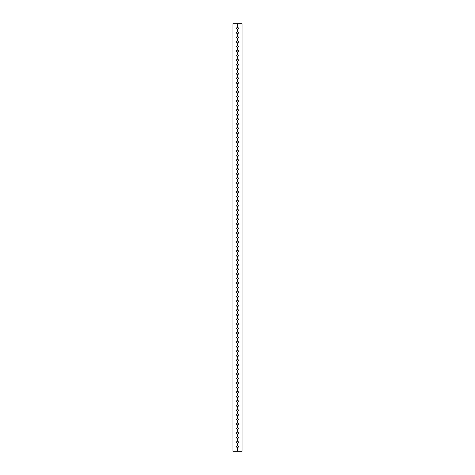 <?xml version="1.0" encoding="UTF-8"?>
<svg xmlns="http://www.w3.org/2000/svg" width="475" height="475" viewBox="0 0 475 475"><rect width="100%" height="100%" fill="white"/><g stroke="black" fill="none" stroke-linecap="round" stroke-linejoin="round"><path stroke-width="0.71" d="M237.453 443.05L237.547 443.05A0.897 0.897 0 0 0 238.397 442.154A0.897 0.897 0 0 0 237.547 441.263L237.453 441.263A0.897 0.897 0 0 0 236.603 442.154A0.897 0.897 0 0 0 237.453 443.05L237.453 445.805A0.897 0.897 0 0 0 236.603 446.702A0.897 0.897 0 0 0 237.453 447.598L237.547 451.25L242.048 451.25L242.048 23.75L237.547 23.75L237.453 27.402A0.897 0.897 0 0 0 236.603 28.298A0.897 0.897 0 0 0 237.453 29.195L237.547 29.195A0.897 0.897 0 0 0 238.397 28.298A0.897 0.897 0 0 0 237.547 27.402M237.547 443.05L237.453 445.805M237.453 438.502L237.547 438.502A0.897 0.897 0 0 0 238.397 437.606A0.897 0.897 0 0 0 237.547 436.715L237.453 436.715A0.897 0.897 0 0 0 236.603 437.606A0.897 0.897 0 0 0 237.453 438.502L237.453 441.263M237.453 433.954L237.547 433.954A0.897 0.897 0 0 0 238.397 433.058A0.897 0.897 0 0 0 237.547 432.167L237.453 432.167A0.897 0.897 0 0 0 236.603 433.058A0.897 0.897 0 0 0 237.453 433.954L237.453 436.715M237.453 429.406L237.547 429.406A0.897 0.897 0 0 0 238.397 428.509A0.897 0.897 0 0 0 237.547 427.619L237.453 427.619A0.897 0.897 0 0 0 236.603 428.509A0.897 0.897 0 0 0 237.453 429.406L237.453 432.167M237.453 424.858L237.547 424.858A0.897 0.897 0 0 0 238.397 423.961A0.897 0.897 0 0 0 237.547 423.071L237.453 423.071A0.897 0.897 0 0 0 236.603 423.961A0.897 0.897 0 0 0 237.453 424.858L237.453 427.619M237.453 420.31L237.547 420.31A0.897 0.897 0 0 0 238.397 419.413A0.897 0.897 0 0 0 237.547 418.522L237.453 418.522A0.897 0.897 0 0 0 236.603 419.413A0.897 0.897 0 0 0 237.453 420.31L237.453 423.071M237.453 415.762L237.547 415.762A0.897 0.897 0 0 0 238.397 414.865A0.897 0.897 0 0 0 237.547 413.974L237.453 413.974A0.897 0.897 0 0 0 236.603 414.865A0.897 0.897 0 0 0 237.453 415.762L237.453 418.522M237.453 411.213L237.547 411.213A0.897 0.897 0 0 0 238.397 410.317A0.897 0.897 0 0 0 237.547 409.426L237.453 409.426A0.897 0.897 0 0 0 236.603 410.317A0.897 0.897 0 0 0 237.453 411.213L237.453 413.974M237.453 406.665L237.547 406.665A0.897 0.897 0 0 0 238.397 405.769A0.897 0.897 0 0 0 237.547 404.878L237.453 404.878A0.897 0.897 0 0 0 236.603 405.769A0.897 0.897 0 0 0 237.453 406.665L237.453 409.426M237.453 402.117L237.547 402.117A0.897 0.897 0 0 0 238.397 401.221A0.897 0.897 0 0 0 237.547 400.33L237.453 400.33A0.897 0.897 0 0 0 236.603 401.221A0.897 0.897 0 0 0 237.453 402.117L237.453 404.878M237.453 397.569L237.547 397.569A0.897 0.897 0 0 0 238.397 396.678A0.897 0.897 0 0 0 237.547 395.782L237.453 395.782A0.897 0.897 0 0 0 236.603 396.678A0.897 0.897 0 0 0 237.453 397.569L237.453 400.33M237.453 393.021L237.547 393.021A0.897 0.897 0 0 0 238.397 392.13A0.897 0.897 0 0 0 237.547 391.234L237.453 391.234A0.897 0.897 0 0 0 236.603 392.13A0.897 0.897 0 0 0 237.453 393.021L237.453 395.782M237.453 388.473L237.547 388.473A0.897 0.897 0 0 0 238.397 387.582A0.897 0.897 0 0 0 237.547 386.686L237.453 386.686A0.897 0.897 0 0 0 236.603 387.582A0.897 0.897 0 0 0 237.453 388.473L237.453 391.234M237.453 383.925L237.547 383.925A0.897 0.897 0 0 0 238.397 383.034A0.897 0.897 0 0 0 237.547 382.137L237.453 382.137A0.897 0.897 0 0 0 236.603 383.034A0.897 0.897 0 0 0 237.453 383.925L237.453 386.686M237.453 379.377L237.547 379.377A0.897 0.897 0 0 0 238.397 378.486A0.897 0.897 0 0 0 237.547 377.589L237.453 377.589A0.897 0.897 0 0 0 236.603 378.486A0.897 0.897 0 0 0 237.453 379.377L237.453 382.137M237.453 374.828L237.547 374.828A0.897 0.897 0 0 0 238.397 373.938A0.897 0.897 0 0 0 237.547 373.041L237.453 373.041A0.897 0.897 0 0 0 236.603 373.938A0.897 0.897 0 0 0 237.453 374.828L237.453 377.589M237.453 370.28L237.547 370.28A0.897 0.897 0 0 0 238.397 369.39A0.897 0.897 0 0 0 237.547 368.493L237.453 368.493A0.897 0.897 0 0 0 236.603 369.39A0.897 0.897 0 0 0 237.453 370.28L237.453 373.041M237.453 365.732L237.547 365.732A0.897 0.897 0 0 0 238.397 364.842A0.897 0.897 0 0 0 237.547 363.945L237.453 363.945A0.897 0.897 0 0 0 236.603 364.842A0.897 0.897 0 0 0 237.453 365.732L237.453 368.493M237.453 361.184L237.547 361.184A0.897 0.897 0 0 0 238.397 360.293A0.897 0.897 0 0 0 237.547 359.397L237.453 359.397A0.897 0.897 0 0 0 236.603 360.293A0.897 0.897 0 0 0 237.453 361.184L237.453 363.945M237.453 356.636L237.547 356.636A0.897 0.897 0 0 0 238.397 355.745A0.897 0.897 0 0 0 237.547 354.849L237.453 354.849A0.897 0.897 0 0 0 236.603 355.745A0.897 0.897 0 0 0 237.453 356.636L237.453 359.397M237.453 352.094L237.547 352.094A0.897 0.897 0 0 0 238.397 351.197A0.897 0.897 0 0 0 237.547 350.301L237.453 350.301A0.897 0.897 0 0 0 236.603 351.197A0.897 0.897 0 0 0 237.453 352.094L237.453 354.849M237.453 347.546L237.547 347.546A0.897 0.897 0 0 0 238.397 346.649A0.897 0.897 0 0 0 237.547 345.753L237.453 345.753A0.897 0.897 0 0 0 236.603 346.649A0.897 0.897 0 0 0 237.453 347.546L237.453 350.301M237.453 342.997L237.547 342.997A0.897 0.897 0 0 0 238.397 342.101A0.897 0.897 0 0 0 237.547 341.204L237.453 341.204A0.897 0.897 0 0 0 236.603 342.101A0.897 0.897 0 0 0 237.453 342.997L237.453 345.753M237.453 338.449L237.547 338.449A0.897 0.897 0 0 0 238.397 337.553A0.897 0.897 0 0 0 237.547 336.656L237.453 336.656A0.897 0.897 0 0 0 236.603 337.553A0.897 0.897 0 0 0 237.453 338.449L237.453 341.204M237.453 333.901L237.547 333.901A0.897 0.897 0 0 0 238.397 333.005A0.897 0.897 0 0 0 237.547 332.114L237.453 332.114A0.897 0.897 0 0 0 236.603 333.005A0.897 0.897 0 0 0 237.453 333.901L237.453 336.656M237.453 329.353L237.547 329.353A0.897 0.897 0 0 0 238.397 328.457A0.897 0.897 0 0 0 237.547 327.566L237.453 327.566A0.897 0.897 0 0 0 236.603 328.457A0.897 0.897 0 0 0 237.453 329.353L237.453 332.114M237.453 324.805L237.547 324.805A0.897 0.897 0 0 0 238.397 323.908A0.897 0.897 0 0 0 237.547 323.018L237.453 323.018A0.897 0.897 0 0 0 236.603 323.908A0.897 0.897 0 0 0 237.453 324.805L237.453 327.566M237.453 320.257L237.547 320.257A0.897 0.897 0 0 0 238.397 319.36A0.897 0.897 0 0 0 237.547 318.47L237.453 318.47A0.897 0.897 0 0 0 236.603 319.36A0.897 0.897 0 0 0 237.453 320.257L237.453 323.018M237.453 315.709L237.547 315.709A0.897 0.897 0 0 0 238.397 314.812A0.897 0.897 0 0 0 237.547 313.922L237.453 313.922A0.897 0.897 0 0 0 236.603 314.812A0.897 0.897 0 0 0 237.453 315.709L237.453 318.47M237.453 311.161L237.547 311.161A0.897 0.897 0 0 0 238.397 310.264A0.897 0.897 0 0 0 237.547 309.373L237.453 309.373A0.897 0.897 0 0 0 236.603 310.264A0.897 0.897 0 0 0 237.453 311.161L237.453 313.922M237.453 306.613L237.547 306.613A0.897 0.897 0 0 0 238.397 305.716A0.897 0.897 0 0 0 237.547 304.825L237.453 304.825A0.897 0.897 0 0 0 236.603 305.716A0.897 0.897 0 0 0 237.453 306.613L237.453 309.373M237.453 302.064L237.547 302.064A0.897 0.897 0 0 0 238.397 301.168A0.897 0.897 0 0 0 237.547 300.277L237.453 300.277A0.897 0.897 0 0 0 236.603 301.168A0.897 0.897 0 0 0 237.453 302.064L237.453 304.825M237.453 297.516L237.547 297.516A0.897 0.897 0 0 0 238.397 296.62A0.897 0.897 0 0 0 237.547 295.729L237.453 295.729A0.897 0.897 0 0 0 236.603 296.62A0.897 0.897 0 0 0 237.453 297.516L237.453 300.277M237.453 292.968L237.547 292.968A0.897 0.897 0 0 0 238.397 292.072A0.897 0.897 0 0 0 237.547 291.181L237.453 291.181A0.897 0.897 0 0 0 236.603 292.072A0.897 0.897 0 0 0 237.453 292.968L237.453 295.729M237.453 288.42L237.547 288.42A0.897 0.897 0 0 0 238.397 287.529A0.897 0.897 0 0 0 237.547 286.633L237.453 286.633A0.897 0.897 0 0 0 236.603 287.529A0.897 0.897 0 0 0 237.453 288.42L237.453 291.181M237.453 283.872L237.547 283.872A0.897 0.897 0 0 0 238.397 282.981A0.897 0.897 0 0 0 237.547 282.085L237.453 282.085A0.897 0.897 0 0 0 236.603 282.981A0.897 0.897 0 0 0 237.453 283.872L237.453 286.633M237.453 279.324L237.547 279.324A0.897 0.897 0 0 0 238.397 278.433A0.897 0.897 0 0 0 237.547 277.537L237.453 277.537A0.897 0.897 0 0 0 236.603 278.433A0.897 0.897 0 0 0 237.453 279.324L237.453 282.085M237.453 274.776L237.547 274.776A0.897 0.897 0 0 0 238.397 273.885A0.897 0.897 0 0 0 237.547 272.988L237.453 272.988A0.897 0.897 0 0 0 236.603 273.885A0.897 0.897 0 0 0 237.453 274.776L237.453 277.537M237.453 270.228L237.547 270.228A0.897 0.897 0 0 0 238.397 269.337A0.897 0.897 0 0 0 237.547 268.44L237.453 268.44A0.897 0.897 0 0 0 236.603 269.337A0.897 0.897 0 0 0 237.453 270.228L237.453 272.988M237.453 265.679L237.547 265.679A0.897 0.897 0 0 0 238.397 264.789A0.897 0.897 0 0 0 237.547 263.892L237.453 263.892A0.897 0.897 0 0 0 236.603 264.789A0.897 0.897 0 0 0 237.453 265.679L237.453 268.44M237.453 261.131L237.547 261.131A0.897 0.897 0 0 0 238.397 260.241A0.897 0.897 0 0 0 237.547 259.344L237.453 259.344A0.897 0.897 0 0 0 236.603 260.241A0.897 0.897 0 0 0 237.453 261.131L237.453 263.892M237.453 256.583L237.547 256.583A0.897 0.897 0 0 0 238.397 255.692A0.897 0.897 0 0 0 237.547 254.796L237.453 254.796A0.897 0.897 0 0 0 236.603 255.692A0.897 0.897 0 0 0 237.453 256.583L237.453 259.344M237.453 252.035L237.547 252.035A0.897 0.897 0 0 0 238.397 251.144A0.897 0.897 0 0 0 237.547 250.248L237.453 250.248A0.897 0.897 0 0 0 236.603 251.144A0.897 0.897 0 0 0 237.453 252.035L237.453 254.796M237.453 247.487L237.547 247.487A0.897 0.897 0 0 0 238.397 246.596A0.897 0.897 0 0 0 237.547 245.7L237.453 245.7A0.897 0.897 0 0 0 236.603 246.596A0.897 0.897 0 0 0 237.453 247.487L237.453 250.248M237.453 242.945L237.547 242.945A0.897 0.897 0 0 0 238.397 242.048A0.897 0.897 0 0 0 237.547 241.152L237.453 241.152A0.897 0.897 0 0 0 236.603 242.048A0.897 0.897 0 0 0 237.453 242.945L237.453 245.7M237.453 238.397L237.547 238.397A0.897 0.897 0 0 0 238.397 237.5A0.897 0.897 0 0 0 237.547 236.603L237.453 236.603A0.897 0.897 0 0 0 236.603 237.5A0.897 0.897 0 0 0 237.453 238.397L237.453 241.152M237.453 233.848L237.547 233.848A0.897 0.897 0 0 0 238.397 232.952A0.897 0.897 0 0 0 237.547 232.055L237.453 232.055A0.897 0.897 0 0 0 236.603 232.952A0.897 0.897 0 0 0 237.453 233.848L237.453 236.603M237.453 229.3L237.547 229.3A0.897 0.897 0 0 0 238.397 228.404A0.897 0.897 0 0 0 237.547 227.513L237.453 227.513A0.897 0.897 0 0 0 236.603 228.404A0.897 0.897 0 0 0 237.453 229.3L237.453 232.055M237.453 224.752L237.547 224.752A0.897 0.897 0 0 0 238.397 223.856A0.897 0.897 0 0 0 237.547 222.965L237.453 222.965A0.897 0.897 0 0 0 236.603 223.856A0.897 0.897 0 0 0 237.453 224.752L237.453 227.513M237.453 220.204L237.547 220.204A0.897 0.897 0 0 0 238.397 219.308A0.897 0.897 0 0 0 237.547 218.417L237.453 218.417A0.897 0.897 0 0 0 236.603 219.308A0.897 0.897 0 0 0 237.453 220.204L237.453 222.965M237.453 215.656L237.547 215.656A0.897 0.897 0 0 0 238.397 214.759A0.897 0.897 0 0 0 237.547 213.869L237.453 213.869A0.897 0.897 0 0 0 236.603 214.759A0.897 0.897 0 0 0 237.453 215.656L237.453 218.417M237.453 211.108L237.547 211.108A0.897 0.897 0 0 0 238.397 210.211A0.897 0.897 0 0 0 237.547 209.321L237.453 209.321A0.897 0.897 0 0 0 236.603 210.211A0.897 0.897 0 0 0 237.453 211.108L237.453 213.869M237.453 206.56L237.547 206.56A0.897 0.897 0 0 0 238.397 205.663A0.897 0.897 0 0 0 237.547 204.773L237.453 204.773A0.897 0.897 0 0 0 236.603 205.663A0.897 0.897 0 0 0 237.453 206.56L237.453 209.321M237.453 202.012L237.547 202.012A0.897 0.897 0 0 0 238.397 201.115A0.897 0.897 0 0 0 237.547 200.224L237.453 200.224A0.897 0.897 0 0 0 236.603 201.115A0.897 0.897 0 0 0 237.453 202.012L237.453 204.773M237.453 197.463L237.547 197.463A0.897 0.897 0 0 0 238.397 196.567A0.897 0.897 0 0 0 237.547 195.676L237.453 195.676A0.897 0.897 0 0 0 236.603 196.567A0.897 0.897 0 0 0 237.453 197.463L237.453 200.224M237.453 192.915L237.547 192.915A0.897 0.897 0 0 0 238.397 192.019A0.897 0.897 0 0 0 237.547 191.128L237.453 191.128A0.897 0.897 0 0 0 236.603 192.019A0.897 0.897 0 0 0 237.453 192.915L237.453 195.676M237.453 188.367L237.547 188.367A0.897 0.897 0 0 0 238.397 187.471A0.897 0.897 0 0 0 237.547 186.58L237.453 186.58A0.897 0.897 0 0 0 236.603 187.471A0.897 0.897 0 0 0 237.453 188.367L237.453 191.128M237.453 183.819L237.547 183.819A0.897 0.897 0 0 0 238.397 182.928A0.897 0.897 0 0 0 237.547 182.032L237.453 182.032A0.897 0.897 0 0 0 236.603 182.928A0.897 0.897 0 0 0 237.453 183.819L237.453 186.58M237.453 179.271L237.547 179.271A0.897 0.897 0 0 0 238.397 178.38A0.897 0.897 0 0 0 237.547 177.484L237.453 177.484A0.897 0.897 0 0 0 236.603 178.38A0.897 0.897 0 0 0 237.453 179.271L237.453 182.032M237.453 174.723L237.547 174.723A0.897 0.897 0 0 0 238.397 173.832A0.897 0.897 0 0 0 237.547 172.936L237.453 172.936A0.897 0.897 0 0 0 236.603 173.832A0.897 0.897 0 0 0 237.453 174.723L237.453 177.484M237.453 170.175L237.547 170.175A0.897 0.897 0 0 0 238.397 169.284A0.897 0.897 0 0 0 237.547 168.388L237.453 168.388A0.897 0.897 0 0 0 236.603 169.284A0.897 0.897 0 0 0 237.453 170.175L237.453 172.936M237.453 165.627L237.547 165.627A0.897 0.897 0 0 0 238.397 164.736A0.897 0.897 0 0 0 237.547 163.839L237.453 163.839A0.897 0.897 0 0 0 236.603 164.736A0.897 0.897 0 0 0 237.453 165.627L237.453 168.388M237.453 161.078L237.547 161.078A0.897 0.897 0 0 0 238.397 160.188A0.897 0.897 0 0 0 237.547 159.291L237.453 159.291A0.897 0.897 0 0 0 236.603 160.188A0.897 0.897 0 0 0 237.453 161.078L237.453 163.839M237.453 156.53L237.547 156.53A0.897 0.897 0 0 0 238.397 155.64A0.897 0.897 0 0 0 237.547 154.743L237.453 154.743A0.897 0.897 0 0 0 236.603 155.64A0.897 0.897 0 0 0 237.453 156.53L237.453 159.291M237.453 151.982L237.547 151.982A0.897 0.897 0 0 0 238.397 151.092A0.897 0.897 0 0 0 237.547 150.195L237.453 150.195A0.897 0.897 0 0 0 236.603 151.092A0.897 0.897 0 0 0 237.453 151.982L237.453 154.743M237.453 147.434L237.547 147.434A0.897 0.897 0 0 0 238.397 146.543A0.897 0.897 0 0 0 237.547 145.647L237.453 145.647A0.897 0.897 0 0 0 236.603 146.543A0.897 0.897 0 0 0 237.453 147.434L237.453 150.195M237.453 142.886L237.547 142.886A0.897 0.897 0 0 0 238.397 141.995A0.897 0.897 0 0 0 237.547 141.099L237.453 141.099A0.897 0.897 0 0 0 236.603 141.995A0.897 0.897 0 0 0 237.453 142.886L237.453 145.647M237.453 138.344L237.547 138.344A0.897 0.897 0 0 0 238.397 137.447A0.897 0.897 0 0 0 237.547 136.551L237.453 136.551A0.897 0.897 0 0 0 236.603 137.447A0.897 0.897 0 0 0 237.453 138.344L237.453 141.099M237.453 133.796L237.547 133.796A0.897 0.897 0 0 0 238.397 132.899A0.897 0.897 0 0 0 237.547 132.002L237.453 132.002A0.897 0.897 0 0 0 236.603 132.899A0.897 0.897 0 0 0 237.453 133.796L237.453 136.551M237.453 129.248L237.547 129.248A0.897 0.897 0 0 0 238.397 128.351A0.897 0.897 0 0 0 237.547 127.454L237.453 127.454A0.897 0.897 0 0 0 236.603 128.351A0.897 0.897 0 0 0 237.453 129.248L237.453 132.002M237.453 124.699L237.547 124.699A0.897 0.897 0 0 0 238.397 123.803A0.897 0.897 0 0 0 237.547 122.906L237.453 122.906A0.897 0.897 0 0 0 236.603 123.803A0.897 0.897 0 0 0 237.453 124.699L237.453 127.454M237.453 120.151L237.547 120.151A0.897 0.897 0 0 0 238.397 119.255A0.897 0.897 0 0 0 237.547 118.364L237.453 118.364A0.897 0.897 0 0 0 236.603 119.255A0.897 0.897 0 0 0 237.453 120.151L237.453 122.906M237.453 115.603L237.547 115.603A0.897 0.897 0 0 0 238.397 114.707A0.897 0.897 0 0 0 237.547 113.816L237.453 113.816A0.897 0.897 0 0 0 236.603 114.707A0.897 0.897 0 0 0 237.453 115.603L237.453 118.364M237.453 111.055L237.547 111.055A0.897 0.897 0 0 0 238.397 110.158A0.897 0.897 0 0 0 237.547 109.268L237.453 109.268A0.897 0.897 0 0 0 236.603 110.158A0.897 0.897 0 0 0 237.453 111.055L237.453 113.816M237.453 106.507L237.547 106.507A0.897 0.897 0 0 0 238.397 105.61A0.897 0.897 0 0 0 237.547 104.72L237.453 104.72A0.897 0.897 0 0 0 236.603 105.61A0.897 0.897 0 0 0 237.453 106.507L237.453 109.268M237.453 101.959L237.547 101.959A0.897 0.897 0 0 0 238.397 101.062A0.897 0.897 0 0 0 237.547 100.172L237.453 100.172A0.897 0.897 0 0 0 236.603 101.062A0.897 0.897 0 0 0 237.453 101.959L237.453 104.72M237.453 97.411L237.547 97.411A0.897 0.897 0 0 0 238.397 96.514A0.897 0.897 0 0 0 237.547 95.623L237.453 95.623A0.897 0.897 0 0 0 236.603 96.514A0.897 0.897 0 0 0 237.453 97.411L237.453 100.172M237.453 92.862L237.547 92.862A0.897 0.897 0 0 0 238.397 91.966A0.897 0.897 0 0 0 237.547 91.075L237.453 91.075A0.897 0.897 0 0 0 236.603 91.966A0.897 0.897 0 0 0 237.453 92.862L237.453 95.623M237.453 88.314L237.547 88.314A0.897 0.897 0 0 0 238.397 87.418A0.897 0.897 0 0 0 237.547 86.527L237.453 86.527A0.897 0.897 0 0 0 236.603 87.418A0.897 0.897 0 0 0 237.453 88.314L237.453 91.075M237.453 83.766L237.547 83.766A0.897 0.897 0 0 0 238.397 82.87A0.897 0.897 0 0 0 237.547 81.979L237.453 81.979A0.897 0.897 0 0 0 236.603 82.87A0.897 0.897 0 0 0 237.453 83.766L237.453 86.527M237.453 79.218L237.547 79.218A0.897 0.897 0 0 0 238.397 78.322A0.897 0.897 0 0 0 237.547 77.431L237.453 77.431A0.897 0.897 0 0 0 236.603 78.322A0.897 0.897 0 0 0 237.453 79.218L237.453 81.979M237.453 74.67L237.547 74.67A0.897 0.897 0 0 0 238.397 73.779A0.897 0.897 0 0 0 237.547 72.883L237.453 72.883A0.897 0.897 0 0 0 236.603 73.779A0.897 0.897 0 0 0 237.453 74.67L237.453 77.431M237.453 70.122L237.547 70.122A0.897 0.897 0 0 0 238.397 69.231A0.897 0.897 0 0 0 237.547 68.335L237.453 68.335A0.897 0.897 0 0 0 236.603 69.231A0.897 0.897 0 0 0 237.453 70.122L237.453 72.883M237.453 65.574L237.547 65.574A0.897 0.897 0 0 0 238.397 64.683A0.897 0.897 0 0 0 237.547 63.787L237.453 63.787A0.897 0.897 0 0 0 236.603 64.683A0.897 0.897 0 0 0 237.453 65.574L237.453 68.335M237.453 61.026L237.547 61.026A0.897 0.897 0 0 0 238.397 60.135A0.897 0.897 0 0 0 237.547 59.238L237.453 59.238A0.897 0.897 0 0 0 236.603 60.135A0.897 0.897 0 0 0 237.453 61.026L237.453 63.787M237.453 56.478L237.547 56.478A0.897 0.897 0 0 0 238.397 55.587A0.897 0.897 0 0 0 237.547 54.69L237.453 54.69A0.897 0.897 0 0 0 236.603 55.587A0.897 0.897 0 0 0 237.453 56.478L237.453 59.238M237.453 51.929L237.547 51.929A0.897 0.897 0 0 0 238.397 51.039A0.897 0.897 0 0 0 237.547 50.142L237.453 50.142A0.897 0.897 0 0 0 236.603 51.039A0.897 0.897 0 0 0 237.453 51.929L237.453 54.69M237.453 47.381L237.547 47.381A0.897 0.897 0 0 0 238.397 46.491A0.897 0.897 0 0 0 237.547 45.594L237.453 45.594A0.897 0.897 0 0 0 236.603 46.491A0.897 0.897 0 0 0 237.453 47.381L237.453 50.142M237.453 42.833L237.547 42.833A0.897 0.897 0 0 0 238.397 41.943A0.897 0.897 0 0 0 237.547 41.046L237.453 41.046A0.897 0.897 0 0 0 236.603 41.943A0.897 0.897 0 0 0 237.453 42.833L237.453 45.594M237.453 38.285L237.547 38.285A0.897 0.897 0 0 0 238.397 37.394A0.897 0.897 0 0 0 237.547 36.498L237.453 36.498A0.897 0.897 0 0 0 236.603 37.394A0.897 0.897 0 0 0 237.453 38.285L237.453 41.046M237.453 33.737L237.547 33.737A0.897 0.897 0 0 0 238.397 32.846A0.897 0.897 0 0 0 237.547 31.95L237.453 31.95A0.897 0.897 0 0 0 236.603 32.846A0.897 0.897 0 0 0 237.453 33.737L237.453 36.498M237.453 27.402L237.453 23.75L232.952 23.75L232.952 451.25L237.547 451.25M237.547 29.195L237.547 31.95M237.547 33.737L237.547 36.498M237.547 38.285L237.547 41.046M237.547 42.833L237.547 45.594M237.547 47.381L237.547 50.142M237.547 51.929L237.547 54.69M237.547 56.478L237.547 59.238M237.547 61.026L237.547 63.787M237.547 65.574L237.547 68.335M237.547 70.122L237.547 72.883M237.547 74.67L237.547 77.431M237.547 79.218L237.547 81.979M237.547 83.766L237.547 86.527M237.547 88.314L237.547 91.075M237.547 92.862L237.547 95.623M237.547 97.411L237.547 100.172M237.547 101.959L237.547 104.72M237.547 106.507L237.547 109.268M237.547 111.055L237.547 113.816M237.547 115.603L237.547 118.364M237.547 120.151L237.547 122.906M237.547 124.699L237.547 127.454M237.547 129.248L237.547 132.002M237.547 133.796L237.547 136.551M237.547 138.344L237.547 141.099M237.547 142.886L237.547 145.647M237.547 147.434L237.547 150.195M237.547 151.982L237.547 154.743M237.547 156.53L237.547 159.291M237.547 161.078L237.547 163.839M237.547 165.627L237.547 168.388M237.547 170.175L237.547 172.936M237.547 174.723L237.547 177.484M237.547 179.271L237.547 182.032M237.547 183.819L237.547 186.58M237.547 188.367L237.547 191.128M237.547 192.915L237.547 195.676M237.547 197.463L237.547 200.224M237.547 202.012L237.547 204.773M237.547 206.56L237.547 209.321M237.547 211.108L237.547 213.869M237.547 215.656L237.547 218.417M237.547 220.204L237.547 222.965M237.547 224.752L237.547 227.513M237.547 229.3L237.547 232.055M237.547 233.848L237.547 236.603M237.547 238.397L237.547 241.152M237.547 242.945L237.547 245.7M237.547 247.487L237.547 250.248M237.547 252.035L237.547 254.796M237.547 256.583L237.547 259.344M237.547 261.131L237.547 263.892M237.547 265.679L237.547 268.44M237.547 270.228L237.547 272.988M237.547 274.776L237.547 277.537M237.547 279.324L237.547 282.085M237.547 283.872L237.547 286.633M237.547 288.42L237.547 291.181M237.547 292.968L237.547 295.729M237.547 297.516L237.547 300.277M237.547 302.064L237.547 304.825M237.547 306.613L237.547 309.373M237.547 311.161L237.547 313.922M237.547 315.709L237.547 318.47M237.547 320.257L237.547 323.018M237.547 324.805L237.547 327.566M237.547 329.353L237.547 332.114M237.547 333.901L237.547 336.656M237.547 338.449L237.547 341.204M237.547 342.997L237.547 345.753M237.547 347.546L237.547 350.301M237.547 352.094L237.547 354.849M237.547 356.636L237.547 359.397M237.547 361.184L237.547 363.945M237.547 365.732L237.547 368.493M237.547 370.28L237.547 373.041M237.547 374.828L237.547 377.589M237.547 379.377L237.547 382.137M237.547 383.925L237.547 386.686M237.547 388.473L237.547 391.234M237.547 393.021L237.547 395.782M237.547 397.569L237.547 400.33M237.547 402.117L237.547 404.878M237.547 406.665L237.547 409.426M237.547 411.213L237.547 413.974M237.547 415.762L237.547 418.522M237.547 420.31L237.547 423.071M237.547 424.858L237.547 427.619M237.547 429.406L237.547 432.167M237.547 433.954L237.547 436.715M237.547 438.502L237.547 441.263M237.547 447.598A0.897 0.897 0 0 0 238.397 446.702A0.897 0.897 0 0 0 237.547 445.805M237.453 447.598L237.453 451.25M237.453 29.195L237.453 31.95M237.5 438.502L237.5 441.257M237.5 443.05L237.5 445.805M237.5 447.598L237.5 451.25M237.5 23.75L237.5 27.402M237.5 433.954L237.5 436.709M237.5 429.406L237.5 432.161M237.5 424.858L237.5 427.613M237.5 420.31L237.5 423.065M237.5 415.762L237.5 418.522M237.5 411.213L237.5 413.974M237.5 406.665L237.5 409.426M237.5 402.117L237.5 404.878M237.5 397.569L237.5 400.33M237.5 393.021L237.5 395.782M237.5 388.473L237.5 391.234M237.5 383.925L237.5 386.686M237.5 379.377L237.5 382.137M237.5 374.834L237.5 377.589M237.5 370.286L237.5 373.041M237.5 365.738L237.5 368.493M237.5 361.19L237.5 363.945M237.5 356.642L237.5 359.397M237.5 352.094L237.5 354.849M237.5 347.546L237.5 350.301M237.5 342.997L237.5 345.753M237.5 338.449L237.5 341.204M237.5 333.901L237.5 336.656M237.5 329.353L237.5 332.108M237.5 324.805L237.5 327.56M237.5 320.257L237.5 323.012M237.5 315.709L237.5 318.464M237.5 311.161L237.5 313.916M237.5 306.613L237.5 309.373M237.5 302.064L237.5 304.825M237.5 297.516L237.5 300.277M237.5 292.968L237.5 295.729M237.5 288.42L237.5 291.181M237.5 283.872L237.5 286.633M237.5 279.324L237.5 282.085M237.5 274.776L237.5 277.537M237.5 270.228L237.5 272.988M237.5 265.685L237.5 268.44M237.5 261.137L237.5 263.892M237.5 256.589L237.5 259.344M237.5 252.041L237.5 254.796M237.5 247.493L237.5 250.248M237.5 242.945L237.5 245.7M237.5 238.397L237.5 241.152M237.5 233.848L237.5 236.603M237.5 229.3L237.5 232.055M237.5 224.752L237.5 227.507M237.5 220.204L237.5 222.959M237.5 215.656L237.5 218.411M237.5 211.108L237.5 213.863M237.5 206.56L237.5 209.315M237.5 202.012L237.5 204.773M237.5 197.463L237.5 200.224M237.5 192.915L237.5 195.676M237.5 188.367L237.5 191.128M237.5 183.819L237.5 186.58M237.5 179.271L237.5 182.032M237.5 174.723L237.5 177.484M237.5 170.175L237.5 172.936M237.5 165.627L237.5 168.388M237.5 161.084L237.5 163.839M237.5 156.536L237.5 159.291M237.5 151.988L237.5 154.743M237.5 147.44L237.5 150.195M237.5 142.892L237.5 145.647M237.5 138.344L237.5 141.099M237.5 133.796L237.5 136.551M237.5 129.248L237.5 132.002M237.5 124.699L237.5 127.454M237.5 120.151L237.5 122.906M237.5 115.603L237.5 118.358M237.5 111.055L237.5 113.81M237.5 106.507L237.5 109.262M237.5 101.959L237.5 104.714M237.5 97.411L237.5 100.166M237.5 92.862L237.5 95.623M237.5 88.314L237.5 91.075M237.5 83.766L237.5 86.527M237.5 79.218L237.5 81.979M237.5 74.67L237.5 77.431M237.5 70.122L237.5 72.883M237.5 65.574L237.5 68.335M237.5 61.026L237.5 63.787M237.5 56.478L237.5 59.238M237.5 51.935L237.5 54.69M237.5 47.387L237.5 50.142M237.5 42.839L237.5 45.594M237.5 38.291L237.5 41.046M237.5 33.743L237.5 36.498M237.5 29.195L237.5 31.95"/></g></svg>
